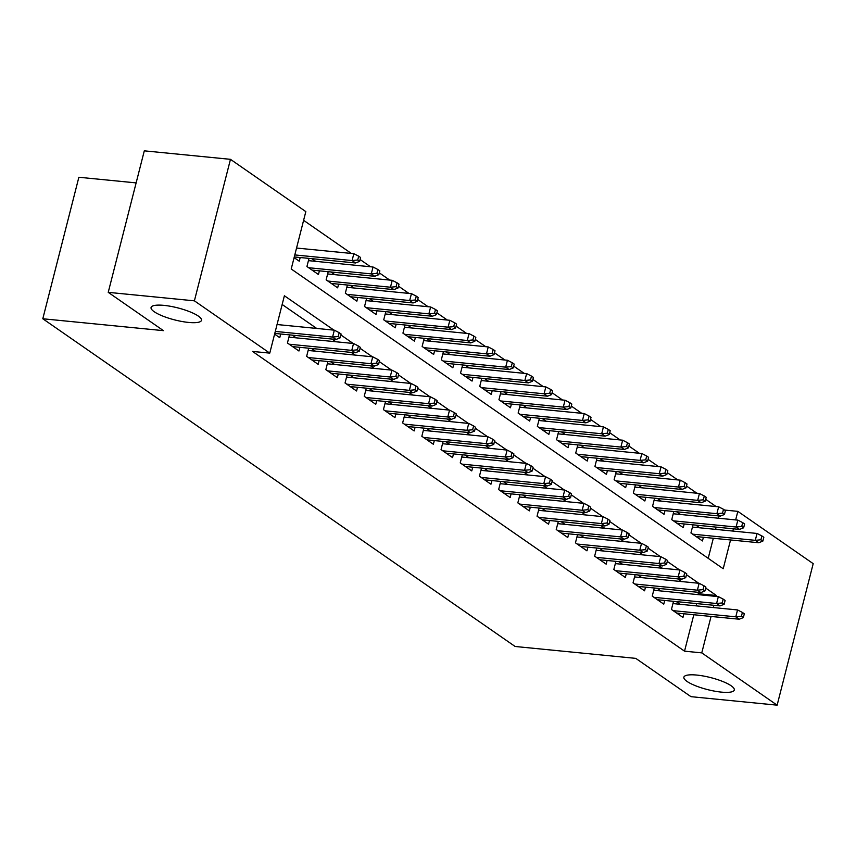 <?xml version="1.0" encoding="UTF-8"?>
<svg xmlns="http://www.w3.org/2000/svg" width="856" height="856" viewBox="0 0 856 856"><rect width="100%" height="100%" fill="white"/><g stroke="black" fill="none" stroke-linecap="round" stroke-linejoin="round"><path stroke-width="1.28" d="M696.795 675.074A26.012 6.206 14.3 0 1 722.539 681.408A26.012 6.206 14.3 0 1 734.288 690.022A26.012 6.206 14.3 0 1 721.373 692.119A26.012 6.206 14.3 0 1 695.639 685.784A26.012 6.206 14.3 0 1 683.88 677.171A26.012 6.206 14.3 0 1 696.795 675.074M163.988 305.378A26.012 6.206 14.3 0 1 189.722 311.723A26.012 6.206 14.3 0 1 201.481 320.337A26.012 6.206 14.3 0 1 188.566 322.434A26.012 6.206 14.3 0 1 162.833 316.099A26.012 6.206 14.3 0 1 151.073 307.486A26.012 6.206 14.3 0 1 163.988 305.378M136.136 182.895L78.87 177.256L42.8 318.764L515.13 646.483L635.762 658.371L690.963 696.666L777.13 705.162L701.77 652.871L711.058 616.448M42.8 318.764L163.432 330.651L108.231 292.345L144.3 150.838L230.467 159.334L305.827 211.614L291.211 268.987L723.213 568.737L730.553 539.954M716.13 506.559L705.708 499.326M696.923 493.238L686.501 486.005M677.727 479.916L667.306 472.683M658.521 466.595L648.11 459.362M639.325 453.273L628.903 446.04M620.129 439.952L609.707 432.719M600.923 426.63L590.501 419.397M581.727 413.309L571.305 406.076M562.52 399.987L552.099 392.754M543.325 386.666L532.903 379.433M524.118 373.334L513.707 366.111M504.922 360.012L494.5 352.79M485.727 346.691L475.305 339.468M466.52 333.369L456.098 326.147M447.324 320.048L436.902 312.825M428.118 306.726L417.707 299.504M408.922 293.405L398.5 286.171M389.715 280.083L379.304 272.85M370.52 266.762L360.098 259.529M351.324 253.44L303.613 220.334M724.572 510.058L737.84 511.364L813.2 563.655L777.13 705.162M673.522 601.319L671.446 609.461L682.96 617.454L683.901 613.773M654.316 587.997L652.24 596.14L663.764 604.133L664.705 600.452M635.12 574.676L633.044 582.818L644.568 590.811L645.499 587.13M615.913 561.354L613.838 569.486L625.362 577.479L626.303 573.809M596.718 548.033L594.642 556.165L606.166 564.158L607.097 560.477M577.522 534.711L575.446 542.843L586.959 550.836L587.901 547.155M558.315 521.39L556.24 529.522L567.763 537.515L568.694 533.834M539.12 508.057L537.044 516.2L548.557 524.193L549.499 520.512M519.913 494.736L517.837 502.879L529.361 510.872L530.303 507.191M500.717 481.414L498.641 489.557L510.165 497.55L511.096 493.869M481.511 468.093L479.435 476.236L490.959 484.229L491.9 480.548M462.315 454.771L460.239 462.914L471.763 470.907L472.694 467.226M443.119 441.45L441.043 449.593L452.557 457.586L453.498 453.905M423.913 428.128L421.837 436.271L433.361 444.264L434.302 440.583M404.717 414.807L402.641 422.95L414.154 430.943L415.096 427.262M385.51 401.485L383.435 409.628L394.958 417.621L395.9 413.94M366.315 388.164L364.239 396.307L375.763 404.3L376.694 400.619M347.108 374.842L345.043 382.985L356.556 390.978L357.498 387.297M327.912 361.521L325.836 369.664L337.36 377.656L338.291 373.976M308.716 348.199L306.641 356.342L318.154 364.335L319.095 360.654M289.51 334.878L287.434 343.021L298.958 351.014L299.9 347.333M315.704 261.358L311.819 258.662M334.91 274.68L331.015 271.983M354.106 288.001L350.222 285.305M373.312 301.333L369.418 298.626M392.508 314.655L388.613 311.948M411.715 327.976L407.82 325.269M430.91 341.298L427.016 338.591M450.106 354.619L446.222 351.912M469.313 367.941L465.418 365.245M488.509 381.262L484.624 378.566M507.715 394.584L503.82 391.888M526.911 407.905L523.016 405.209M546.107 421.227L542.223 418.531M565.313 434.548L561.418 431.852M584.509 447.87L580.625 445.174M603.715 461.191L599.821 458.495M622.911 474.513L619.027 471.817M642.118 487.834L638.223 485.138M661.313 501.156L657.419 498.46M680.509 514.477L676.625 511.781M708.201 558.315L713.316 538.264M715.584 529.372L716.162 527.103M718.43 518.212L718.997 515.954M294.1 257.624L299.258 261.198L300.189 257.517M309.005 258.384L306.93 266.526L318.453 274.519L319.395 270.838M328.212 271.705L326.136 279.848L337.649 287.841L338.591 284.16M347.408 285.027L345.332 293.169L356.856 301.162L357.797 297.481M366.614 298.348L364.538 306.491L376.052 314.484L376.993 310.803M385.81 311.67L383.734 319.812L395.258 327.805L396.189 324.124M405.006 324.991L402.941 333.134L414.454 341.127L415.395 337.446M424.212 338.323L422.136 346.455L433.66 354.448L434.591 350.767M443.408 351.645L441.332 359.777L452.856 367.77L453.798 364.089M462.615 364.966L460.539 373.098L472.052 381.091L472.994 377.421M481.81 378.288L479.735 386.42L491.258 394.423L492.2 390.743M501.017 391.609L498.941 399.752L510.454 407.745L511.396 404.064M520.213 404.931L518.137 413.074L529.661 421.066L530.592 417.386M539.408 418.252L537.333 426.395L548.857 434.388L549.798 430.707M558.615 431.574L556.539 439.716L568.063 447.709L568.994 444.029M577.811 444.895L575.735 453.038L587.259 461.031L588.2 457.35M597.017 458.217L594.941 466.36L606.455 474.352L607.396 470.672M616.213 471.538L614.137 479.681L625.661 487.674L626.592 483.993M635.42 484.86L633.344 493.003L644.857 500.995L645.798 497.315M654.615 498.181L652.54 506.324L664.063 514.317L664.994 510.636M673.811 511.503L671.735 519.645L683.259 527.638L684.201 523.958M693.018 524.824L690.942 532.967L702.466 540.96L703.397 537.279M699.716 527.799L695.821 525.103M333.936 330.138L284.385 295.759L269.758 353.121L252.531 351.431L684.533 651.17L693.82 614.747M696.088 605.855L696.666 603.598M698.924 594.706L699.159 593.807L696.816 592.181M681.504 581.556L677.62 578.859M662.309 568.234L658.414 565.538M643.113 554.913L639.218 552.216M623.906 541.591L620.012 538.895M604.711 528.27L600.816 525.573M585.504 514.948L581.62 512.252M566.308 501.627L562.413 498.93M547.102 488.305L543.218 485.609M527.906 474.984L524.011 472.287M508.71 461.662L504.815 458.966M489.504 448.341L485.62 445.634M470.308 435.019L466.413 432.312M451.101 421.698L447.217 418.991M431.906 408.376L428.011 405.669M412.699 395.055L408.815 392.348M393.503 381.723L389.608 379.026M374.307 368.401L370.413 365.705M355.101 355.08L351.217 352.383M335.905 341.758L332.01 339.062M316.699 328.437L282.159 304.479M274.605 334.118L279.752 337.681L280.693 334.011M296.208 337.853L292.324 335.156M315.415 351.174L311.52 348.478M334.61 364.495L330.726 361.799M353.817 377.817L349.922 375.121M373.013 391.139L369.118 388.442M392.209 404.46L388.324 401.764M411.415 417.781L407.52 415.085M430.611 431.103L426.727 428.407M449.817 444.425L445.923 441.728M469.013 457.746L465.118 455.05M488.209 471.068L484.325 468.371M507.415 484.389L503.521 481.693M526.611 497.721L522.727 495.014M545.818 511.043L541.923 508.336M565.014 524.364L561.129 521.657M584.22 537.686L580.325 534.979M603.416 551.007L599.521 548.3M622.612 564.329L618.728 561.632M641.818 577.65L637.923 574.954M661.014 590.972L657.13 588.275M680.22 604.293L676.326 601.597M108.231 292.345L194.398 300.83L230.467 159.334M684.533 651.17L701.77 652.871M269.758 353.121L194.398 300.83M716.162 596.407L716.397 595.509L705.686 588.072M698.742 583.257L686.48 574.75M679.546 569.936L667.284 561.429M660.34 556.614L648.078 548.108M641.144 543.293L628.882 534.786M621.938 529.971L609.686 521.465M602.742 516.65L590.48 508.143M583.535 503.328L571.284 494.822M564.339 490.007L552.077 481.5M545.144 476.685L532.881 468.179M525.937 463.353L513.675 454.857M506.741 450.031L494.479 441.525M487.535 436.71L475.283 428.203M468.339 423.388L456.077 414.882M449.133 410.067L436.881 401.56M429.937 396.745L417.675 388.239M410.741 383.424L398.479 374.917M391.534 370.102L379.272 361.596M372.339 356.781L360.076 348.274M353.132 343.459L340.881 334.953M713.316 607.557L713.893 605.299M732.822 531.062L733.389 528.805M735.657 519.913L737.84 511.364M699.159 593.807L716.397 595.509M338.216 336.504L340.142 337.842L341.116 334.011L339.201 332.684L338.216 336.504L332.577 337.061L336.034 339.458L274.787 333.423M275.3 331.422L332.577 337.061L334.332 330.181L277.055 324.531M339.201 332.684L334.332 330.181M336.034 339.458L340.142 337.842M359.638 261.348L360.611 257.528L358.696 256.19L357.722 260.021L359.638 261.348L355.54 262.974L352.084 260.566L353.838 253.686L296.55 248.047M357.722 260.021L352.084 260.566L294.796 254.928M355.54 262.974L294.282 256.939M353.838 253.686L358.696 256.19M357.423 349.826L359.338 351.163L360.312 347.333L358.397 346.006L357.423 349.826L351.784 350.382L355.24 352.779L292.624 346.616M289.168 344.219L351.784 350.382L353.539 343.502L288.932 337.136M358.397 346.006L353.539 343.502M355.24 352.779L359.338 351.163M376.619 363.147L378.545 364.485L379.518 360.654L377.592 359.327L376.619 363.147L370.98 363.704L374.436 366.101L311.819 359.937M308.363 357.541L370.98 363.704L372.735 356.824L308.139 350.457M377.592 359.327L372.735 356.824M374.436 366.101L378.545 364.485M395.825 376.469L397.74 377.806L398.714 373.976L396.799 372.649L395.825 376.469L390.186 377.025L393.642 379.422L331.026 373.259M327.57 370.862L390.186 377.025L391.941 370.145L327.334 363.779M396.799 372.649L391.941 370.145M393.642 379.422L397.74 377.806M415.021 389.79L416.947 391.128L417.921 387.297L415.995 385.97L415.021 389.79L409.382 390.347L412.838 392.744L350.222 386.58M346.766 384.184L409.382 390.347L411.137 383.467L346.541 377.1M415.995 385.97L411.137 383.467M412.838 392.744L416.947 391.128M378.834 274.669L379.818 270.849L377.892 269.512L376.918 273.342L378.834 274.669L374.735 276.295L371.279 273.899L373.034 267.008L308.428 260.641M376.918 273.342L371.279 273.899L308.663 267.725M374.735 276.295L312.119 270.122M373.034 267.008L377.892 269.512M398.04 287.99L399.014 284.171L397.098 282.833L396.114 286.664L398.04 287.99L393.931 289.617L390.475 287.22L392.23 280.329L327.634 273.963M396.114 286.664L390.475 287.22L327.859 281.046M393.931 289.617L331.315 283.443M392.23 280.329L397.098 282.833M417.236 301.312L418.21 297.492L416.294 296.155L415.32 299.985L417.236 301.312L413.138 302.938L409.682 300.542L411.436 293.651L346.83 287.284M415.32 299.985L409.682 300.542L347.065 294.368M413.138 302.938L350.521 296.765M411.436 293.651L416.294 296.155M436.442 314.634L437.416 310.814L435.49 309.476L434.516 313.307L436.442 314.634L432.334 316.26L428.877 313.863L430.632 306.972L366.036 300.617M434.516 313.307L428.877 313.863L366.261 307.689M432.334 316.26L369.717 310.086M430.632 306.972L435.49 309.476M434.227 403.112L436.143 404.449L437.116 400.619L435.201 399.292L434.227 403.112L428.589 403.668L432.045 406.065L369.418 399.902M365.961 397.505L428.589 403.668L430.343 396.788L365.737 390.422M435.201 399.292L430.343 396.788M432.045 406.065L436.143 404.449M455.638 327.955L456.612 324.135L454.697 322.798L453.723 326.628L455.638 327.955L451.54 329.581L448.084 327.185L449.839 320.294L385.232 313.938M453.723 326.628L448.084 327.185L385.457 321.011M451.54 329.581L388.913 323.408M449.839 320.294L454.697 322.798M453.423 416.433L455.339 417.771L456.323 413.951L454.397 412.613L453.423 416.433L447.784 416.99L451.24 419.387L388.624 413.223M385.168 410.827L447.784 416.99L449.539 410.11L384.933 403.743M454.397 412.613L449.539 410.11M451.24 419.387L455.339 417.771M474.845 341.276L475.818 337.457L473.892 336.119L472.919 339.95L474.845 341.276L470.736 342.903L467.28 340.506L469.035 333.615L404.439 327.26M472.919 339.95L467.28 340.506L404.663 334.332M470.736 342.903L408.119 336.729M469.035 333.615L473.892 336.119M472.619 429.755L474.545 431.092L475.519 427.272L473.603 425.935L472.619 429.755L466.98 430.311L470.436 432.708L407.82 426.545M404.364 424.148L466.98 430.311L468.735 423.431L404.139 417.065M473.603 425.935L468.735 423.431M470.436 432.708L474.545 431.092M494.04 354.598L495.014 350.778L493.099 349.451L492.125 353.271L494.04 354.598L489.942 356.224L486.486 353.828L488.241 346.937L423.634 340.581M492.125 353.271L486.486 353.828L423.859 347.654M489.942 356.224L427.315 350.05M488.241 346.937L493.099 349.451M491.825 443.087L493.741 444.414L494.715 440.594L492.799 439.256L491.825 443.087L486.187 443.633L489.643 446.04L427.026 439.866M423.57 437.47L486.187 443.633L487.941 436.753L423.335 430.386M492.799 439.256L487.941 436.753M489.643 446.04L493.741 444.414M513.236 367.93L514.221 364.1L512.295 362.773L511.321 366.593L513.236 367.93L509.138 369.546L505.682 367.149L507.437 360.269L442.83 353.903M511.321 366.593L505.682 367.149L443.066 360.975M509.138 369.546L446.522 363.372M507.437 360.269L512.295 362.773M511.021 456.409L512.947 457.735L513.921 453.915L511.995 452.578L511.021 456.409L505.382 456.954L508.839 459.362L446.222 453.188M442.766 450.791L505.382 456.954L507.137 450.074L442.541 443.708M511.995 452.578L507.137 450.074M508.839 459.362L512.947 457.735M532.443 381.252L533.416 377.421L531.49 376.094L530.517 379.914L532.443 381.252L528.334 382.867L524.878 380.471L526.633 373.591L462.037 367.224M530.517 379.914L524.878 380.471L462.261 374.297M528.334 382.867L465.718 376.704M526.633 373.591L531.49 376.094M530.228 469.73L532.143 471.057L533.117 467.237L531.202 465.899L530.228 469.73L524.589 470.286L528.045 472.683L465.418 466.509M461.962 464.113L524.589 470.286L526.344 463.396L461.737 457.029M531.202 465.899L526.344 463.396M528.045 472.683L532.143 471.057M551.639 394.573L552.612 390.743L550.697 389.416L549.723 393.236L551.639 394.573L547.54 396.189L544.084 393.792L545.839 386.912L481.233 380.546M549.723 393.236L544.084 393.792L481.468 387.618M547.54 396.189L484.924 390.026M545.839 386.912L550.697 389.416M549.424 483.052L551.35 484.378L552.323 480.558L550.397 479.221L549.424 483.052L543.785 483.608L547.241 486.005L484.624 479.831M481.168 477.434L543.785 483.608L545.54 476.717L480.944 470.351M550.397 479.221L545.54 476.717M547.241 486.005L551.35 484.378M570.845 407.895L571.819 404.064L569.893 402.737L568.919 406.557L570.845 407.895L566.736 409.51L563.28 407.114L565.035 400.234L500.439 393.867M568.919 406.557L563.28 407.114L500.664 400.95M566.736 409.51L504.12 403.347M565.035 400.234L569.893 402.737M568.63 496.373L570.545 497.7L571.519 493.88L569.604 492.542L568.63 496.373L562.991 496.929L566.447 499.326L503.82 493.152M500.364 490.755L562.991 496.929L564.746 490.039L500.139 483.672M569.604 492.542L564.746 490.039M566.447 499.326L570.545 497.7M590.041 421.216L591.015 417.386L589.099 416.059L588.125 419.879L590.041 421.216L585.943 422.832L582.487 420.435L584.241 413.555L519.635 407.189M588.125 419.879L582.487 420.435L519.86 414.272M585.943 422.832L523.316 416.669M584.241 413.555L589.099 416.059M587.826 509.695L589.741 511.021L590.715 507.201L588.8 505.864L587.826 509.695L582.187 510.251L585.643 512.648L523.027 506.474M519.571 504.077L582.187 510.251L583.942 503.36L519.335 497.004M588.8 505.864L583.942 503.36M585.643 512.648L589.741 511.021M609.247 434.538L610.221 430.707L608.295 429.38L607.321 433.2L609.247 434.538L605.139 436.153L601.682 433.757L603.437 426.877L538.841 420.51M607.321 433.2L601.682 433.757L539.066 427.593M605.139 436.153L542.522 429.99M603.437 426.877L608.295 429.38M607.022 523.016L608.948 524.343L609.921 520.523L607.995 519.185L607.022 523.016L601.383 523.572L604.839 525.969L542.223 519.795M538.766 517.399L601.383 523.572L603.138 516.682L538.542 510.326M607.995 519.185L603.138 516.682M604.839 525.969L608.948 524.343M628.443 447.859L629.417 444.029L627.502 442.702L626.517 446.522L628.443 447.859L624.345 449.475L620.889 447.078L622.644 440.198L558.037 433.832M626.517 446.522L620.889 447.078L558.262 440.915M624.345 449.475L561.718 443.312M622.644 440.198L627.502 442.702M626.228 536.337L628.144 537.664L629.117 533.844L627.202 532.507L626.228 536.337L620.589 536.894L624.045 539.291L561.429 533.117M557.973 530.72L620.589 536.894L622.344 530.003L557.738 523.647M627.202 532.507L622.344 530.003M624.045 539.291L628.144 537.664M647.639 461.181L648.613 457.35L646.697 456.023L645.724 459.843L647.639 461.181L643.541 462.796L640.085 460.4L641.84 453.52L577.233 447.153M645.724 459.843L640.085 460.4L577.468 454.236M643.541 462.796L580.924 456.633M641.84 453.52L646.697 456.023M645.424 549.659L647.35 550.986L648.324 547.166L646.398 545.839L645.424 549.659L639.785 550.215L643.241 552.612L580.625 546.438M577.169 544.042L639.785 550.215L641.54 543.335L576.944 536.969M646.398 545.839L641.54 543.335M643.241 552.612L647.35 550.986M666.845 474.502L667.819 470.682L665.893 469.345L664.919 473.165L666.845 474.502L662.737 476.118L659.28 473.721L661.035 466.841L596.439 460.475M664.919 473.165L659.28 473.721L596.664 467.558M662.737 476.118L600.12 469.955M661.035 466.841L665.893 469.345M664.63 562.981L666.546 564.318L667.52 560.487L665.604 559.161L664.63 562.981L658.992 563.537L662.448 565.934L599.821 559.77M596.365 557.363L658.992 563.537L660.746 556.657L596.14 550.29M665.604 559.161L660.746 556.657M662.448 565.934L666.546 564.318M686.041 487.824L687.015 484.004L685.1 482.666L684.126 486.497L686.041 487.824L681.943 489.45L678.487 487.043L680.242 480.163L615.635 473.796M684.126 486.497L678.487 487.043L615.871 480.879M681.943 489.45L619.327 483.276M680.242 480.163L685.1 482.666M683.826 576.302L685.742 577.64L686.726 573.809L684.8 572.482L683.826 576.302L678.187 576.858L681.644 579.255L619.027 573.092M615.571 570.685L678.187 576.858L679.942 569.978L615.346 563.612M684.8 572.482L679.942 569.978M681.644 579.255L685.742 577.64M705.248 501.145L706.221 497.325L704.295 495.988L703.322 499.818L705.248 501.145L701.139 502.772L697.683 500.364L699.438 493.484L634.842 487.118M703.322 499.818L697.683 500.364L635.066 494.201M701.139 502.772L638.523 496.598M699.438 493.484L704.295 495.988M703.022 589.624L704.948 590.961L705.922 587.13L704.007 585.804L703.022 589.624L697.383 590.18L700.839 592.577L638.223 586.413M634.767 584.017L697.383 590.18L699.138 583.3L634.542 576.933M704.007 585.804L699.138 583.3M700.839 592.577L704.948 590.961M724.443 514.467L725.417 510.647L723.502 509.309L722.528 513.14L724.443 514.467L720.345 516.093L716.889 513.696L718.644 506.805L654.038 500.439M722.528 513.14L716.889 513.696L654.262 507.522M720.345 516.093L657.718 509.919M718.644 506.805L723.502 509.309M722.229 602.945L724.144 604.283L725.118 600.452L723.202 599.125L722.229 602.945L716.59 603.501L720.046 605.898L657.429 599.735M653.973 597.338L716.59 603.501L718.345 596.621L653.738 590.255M723.202 599.125L718.345 596.621M720.046 605.898L724.144 604.283M743.639 527.788L744.624 523.968L742.698 522.631L741.724 526.461L743.639 527.788L739.541 529.415L736.085 527.018L737.84 520.127L673.244 513.76M741.724 526.461L736.085 527.018L673.469 520.844M739.541 529.415L676.925 523.241M737.84 520.127L742.698 522.631M741.424 616.267L743.35 617.604L744.324 613.773L742.398 612.447L741.424 616.267L735.786 616.823L739.242 619.22L676.625 613.057M673.169 610.66L735.786 616.823L737.54 609.943L672.944 603.576M742.398 612.447L737.54 609.943M739.242 619.22L743.35 617.604M762.846 541.11L763.82 537.29L761.904 535.952L760.92 539.783L762.846 541.11L758.737 542.736L755.281 540.339L757.036 533.449L692.44 527.082M760.92 539.783L755.281 540.339L692.665 534.165M758.737 542.736L696.121 536.562M757.036 533.449L761.904 535.952"/></g></svg>
